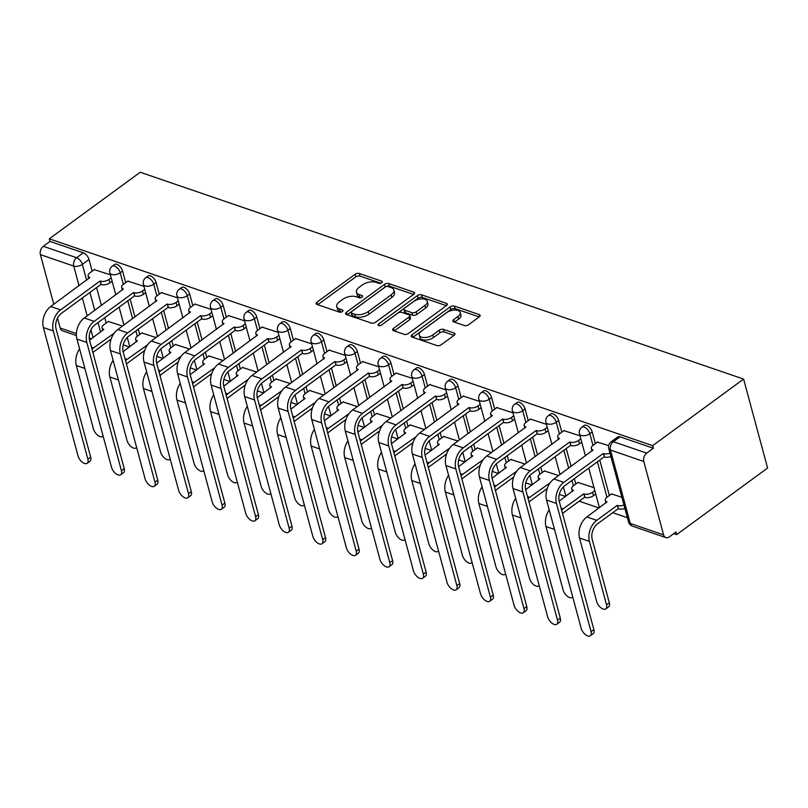 <?xml version="1.0" encoding="UTF-8"?>
<svg xmlns="http://www.w3.org/2000/svg" width="808" height="808" viewBox="0 0 808 808"><rect width="100%" height="100%" fill="white"/><g stroke="black" fill="none" stroke-linecap="round" stroke-linejoin="round"><path stroke-width="1.21" d="M381.709 282.76A2.141 1.091 -15.1 0 0 382.305 281.689A2.141 1.091 -15.1 0 0 381.709 281.164L359.287 273.478A3.07 1.566 -15.1 0 0 355.066 274.306L316.989 302.172A3.07 1.566 -15.1 0 0 316.14 303.697A3.07 1.566 -15.1 0 0 316.989 304.444L339.411 312.141A2.141 1.091 -15.1 0 0 342.37 311.555A2.141 1.091 -15.1 0 0 342.966 310.494A2.141 1.091 -15.1 0 0 342.38 309.969L339.471 308.969A9.807 5.01 -15.1 0 1 336.764 306.575A9.807 5.01 -15.1 0 1 339.491 301.707L342.663 299.384A9.807 5.01 -15.1 0 1 356.176 296.738L359.085 297.738A2.141 1.091 -15.1 0 0 362.045 297.152A2.141 1.091 -15.1 0 0 362.641 296.092A2.141 1.091 -15.1 0 0 362.045 295.566L359.146 294.577A9.807 5.01 -15.1 0 1 356.439 292.173A9.807 5.01 -15.1 0 1 359.156 287.305L362.327 284.982A9.807 5.01 -15.1 0 1 375.851 282.335L378.75 283.335A2.141 1.091 -15.1 0 0 381.709 282.76M464.368 325.533A3.07 1.566 -15.1 0 0 468.6 324.705L479.275 316.887A3.07 1.566 -15.1 0 0 480.124 315.362A3.07 1.566 -15.1 0 0 479.285 314.615L454.379 306.07A3.07 1.566 -15.1 0 0 450.147 306.899L412.08 334.775A3.07 1.566 -15.1 0 0 411.232 336.3A3.07 1.566 -15.1 0 0 412.08 337.047L436.987 345.582A3.07 1.566 -15.1 0 0 441.208 344.753L454.106 335.31A3.07 1.566 -15.1 0 0 454.954 333.785A3.07 1.566 -15.1 0 0 454.116 333.037L443.451 329.381A3.07 1.566 -15.1 0 0 439.229 330.209L432.836 334.896A8.201 4.192 -15.1 0 1 424.634 337.532A8.201 4.192 -15.1 0 1 419.271 335.098A8.201 4.192 -15.1 0 1 421.544 331.027L446.602 312.676A8.201 4.192 -15.1 0 1 454.793 310.04A8.201 4.192 -15.1 0 1 460.166 312.474A8.201 4.192 -15.1 0 1 457.894 316.544L453.712 319.604A3.07 1.566 -15.1 0 0 452.864 321.13A3.07 1.566 -15.1 0 0 453.712 321.877L464.368 325.533M743.602 379.083L652.682 445.663L49.288 238.814L140.218 172.245L743.602 379.083L767.6 468.024L676.68 534.603L673.791 533.613M413.635 294.385A3.07 1.566 -15.1 0 0 414.484 292.86A3.07 1.566 -15.1 0 0 413.635 292.112L388.729 283.568A3.07 1.566 -15.1 0 0 384.507 284.396L346.44 312.272A3.07 1.566 -15.1 0 0 345.592 313.797A3.07 1.566 -15.1 0 0 346.43 314.544L371.337 323.079A3.07 1.566 -15.1 0 0 375.569 322.251L413.635 294.385M421.554 294.819L446.46 303.364A3.07 1.566 -15.1 0 1 447.309 304.111A3.07 1.566 -15.1 0 1 446.45 305.636L408.383 333.502A3.07 1.566 -15.1 0 1 404.162 334.33L393.506 330.674A3.07 1.566 -15.1 0 1 392.658 329.927A3.07 1.566 -15.1 0 1 393.506 328.401L408.949 317.1A3.07 1.566 -15.1 0 0 409.797 315.575A3.07 1.566 -15.1 0 0 408.949 314.827L401.879 312.403A3.07 1.566 -15.1 0 0 397.657 313.231L381.578 324.998A2.141 1.091 -15.1 0 1 379.437 325.685A2.141 1.091 -15.1 0 1 378.033 325.048A2.141 1.091 -15.1 0 1 378.629 323.988L417.322 295.647A3.07 1.566 -15.1 0 1 421.554 294.819L422.251 297.415L446.38 305.687M109.565 340.188L110.666 340.572M123.21 344.875L129.462 347.016M143.107 351.692L144.208 352.066M156.752 356.368L163.004 358.51M176.649 363.186L177.76 363.57M190.304 367.872L196.546 370.014M210.201 374.69L211.302 375.074M223.846 379.366L230.098 381.507M243.743 386.194L244.844 386.567M257.388 390.87L263.64 393.011M277.285 397.688L278.396 398.071M290.941 402.364L297.182 404.515M310.838 409.191L311.939 409.565M324.483 413.868L330.735 416.009M344.38 420.685L345.481 421.069M358.025 425.372L364.277 427.513M377.922 432.189L379.033 432.563M391.577 436.865L397.819 439.007M411.474 443.683L412.575 444.067M425.119 448.369L431.371 450.511M445.016 455.187L446.117 455.56M458.661 459.863L464.913 462.004M478.558 466.681L479.669 467.064M492.213 471.367L498.455 473.508M512.11 478.185L513.211 478.568M525.755 482.861L532.007 485.002M545.653 489.688L546.753 490.062M559.298 494.365L565.55 496.506M579.195 501.182L599.092 508M612.747 512.686L627.402 517.706M652.682 445.663L653.379 448.248L646.703 453.147A6.252 4.282 108.9 0 0 643.784 461.489L663.59 534.866A6.252 4.282 108.9 0 0 665.873 537.623A6.252 4.282 108.9 0 0 669.297 536.896L675.973 532.007L676.68 534.603M49.288 238.814L49.985 241.41L83.315 252.833A6.252 3.242 53.8 0 1 89.021 259.499L92.173 271.175M96.596 287.577L101.414 305.444M104.717 317.696L106.161 323.038M79.043 285.759L73.73 266.074L40.4 254.641L53.782 304.252M57.52 318.11L60.196 328.028L76.396 333.573M40.4 254.641A6.252 4.282 -71.1 0 1 43.309 246.299L76.639 257.732A6.252 3.242 53.8 0 1 82.345 264.388L86.608 280.224M49.985 241.41L43.309 246.299M76.396 335.542L62.479 330.775A6.252 4.282 -71.1 0 1 60.196 328.028M143.935 286.325L127.836 281.123M156.075 337.542L141.824 332.987M177.477 297.819L161.378 292.627M189.617 349.046L175.376 344.491M211.019 309.323L194.93 304.121M223.159 360.55L208.918 355.985M244.572 320.816L228.472 315.625M256.712 372.044L242.461 367.489M278.114 332.32L262.014 327.129M290.254 383.548L276.013 378.982M311.656 343.814L295.566 338.623M323.796 395.041L309.555 390.486M345.208 355.318L329.109 350.127M357.348 406.545L343.097 401.98M378.75 366.822L362.651 361.62M390.89 418.039L376.649 413.484M412.292 378.316L396.203 373.124M424.432 429.543L410.191 424.978M445.844 389.82L429.745 384.618M457.984 441.037L443.733 436.482M479.386 401.313L463.287 396.122M491.527 452.541L477.286 447.975M512.928 412.817L496.839 407.616M525.069 464.034L510.828 459.479M546.481 424.311L530.381 419.12M558.621 475.538L544.37 470.983M580.023 435.815L563.923 430.624M594.011 487.668L577.922 482.477M608.656 445.632L597.476 442.117M621.877 497.223L611.464 493.981M592.203 431.987L589.83 433.724A6.252 3.242 53.8 0 0 586.214 428.28A6.252 3.242 53.8 0 0 581.841 427.21L584.214 425.473A6.252 3.242 -126.2 0 1 588.577 426.543A6.252 3.242 -126.2 0 1 592.203 431.987L595.355 443.673M599.778 460.065L609.343 495.526M558.661 420.493L556.288 422.22A6.252 3.242 53.8 0 0 552.662 416.776A6.252 3.242 53.8 0 0 548.299 415.706L550.662 413.979A6.252 3.242 -126.2 0 1 555.035 415.039A6.252 3.242 -126.2 0 1 558.661 420.493L561.812 432.169M566.236 448.571L571.054 466.438M574.357 478.679L575.801 484.032M525.109 408.989L522.746 410.727A6.252 3.242 53.8 0 0 519.12 405.283A6.252 3.242 53.8 0 0 514.746 404.212L517.12 402.475A6.252 3.242 -126.2 0 1 521.493 403.546A6.252 3.242 -126.2 0 1 525.109 408.989L528.26 420.675M532.684 437.067L537.512 454.934M540.815 467.186L542.259 472.529M491.567 397.486L489.194 399.223A6.252 3.242 53.8 0 0 485.578 393.779A6.252 3.242 53.8 0 0 481.204 392.708L483.578 390.971A6.252 3.242 -126.2 0 1 487.941 392.042A6.252 3.242 -126.2 0 1 491.567 397.486L494.718 409.171M499.142 425.574L503.96 443.43M507.272 455.682L508.707 461.035M458.025 385.992L455.651 387.729A6.252 3.242 53.8 0 0 452.026 382.275A6.252 3.242 53.8 0 0 447.662 381.214L450.026 379.477A6.252 3.242 -126.2 0 1 454.399 380.548A6.252 3.242 -126.2 0 1 458.025 385.992L461.176 397.667M465.6 414.07L470.418 431.937M473.72 444.188L475.165 449.531M424.473 374.488L422.109 376.225A6.252 3.242 53.8 0 0 418.483 370.781A6.252 3.242 53.8 0 0 414.11 369.711L416.484 367.973A6.252 3.242 -126.2 0 1 420.857 369.044A6.252 3.242 -126.2 0 1 424.473 374.488L427.624 386.174M432.048 402.576L436.875 420.433M440.178 432.684L441.623 438.027M390.931 362.994L388.557 364.731A6.252 3.242 53.8 0 0 384.941 359.277A6.252 3.242 53.8 0 0 380.568 358.217L382.941 356.479A6.252 3.242 -126.2 0 1 387.305 357.55A6.252 3.242 -126.2 0 1 390.931 362.994L394.082 374.67M398.506 391.072L403.323 408.939M406.636 421.19L408.07 426.533M357.389 351.49L355.015 353.227A6.252 3.242 53.8 0 0 351.389 347.783A6.252 3.242 53.8 0 0 347.026 346.713L349.389 344.976A6.252 3.242 -126.2 0 1 353.763 346.046A6.252 3.242 -126.2 0 1 357.389 351.49L360.54 363.176M364.964 379.578L369.781 397.435M373.084 409.686L374.528 415.029M323.836 339.996L321.473 341.734A6.252 3.242 53.8 0 0 317.847 336.279A6.252 3.242 53.8 0 0 313.474 335.219L315.847 333.482A6.252 3.242 -126.2 0 1 320.221 334.542A6.252 3.242 -126.2 0 1 323.836 339.996L326.988 351.672M331.411 368.074L336.239 385.941M339.542 398.192L340.986 403.535M290.294 328.492L287.921 330.23A6.252 3.242 53.8 0 0 284.305 324.786A6.252 3.242 53.8 0 0 279.932 323.715L282.305 321.978A6.252 3.242 -126.2 0 1 286.668 323.049A6.252 3.242 -126.2 0 1 290.294 328.492L293.445 340.178M297.869 356.581L302.687 374.437M306 386.689L307.434 392.031M256.752 316.999L254.379 318.726A6.252 3.242 53.8 0 0 250.753 313.282A6.252 3.242 53.8 0 0 246.389 312.211L248.753 310.484A6.252 3.242 -126.2 0 1 253.126 311.545A6.252 3.242 -126.2 0 1 256.752 316.999L259.903 328.674M264.327 345.077L269.145 362.944M272.447 375.185L273.892 380.538M223.2 305.495L220.837 307.232A6.252 3.242 53.8 0 0 217.211 301.788A6.252 3.242 53.8 0 0 212.837 300.717L215.211 298.98A6.252 3.242 -126.2 0 1 219.584 300.051A6.252 3.242 -126.2 0 1 223.2 305.495L226.351 317.18M230.775 333.573L235.603 351.44M238.905 363.691L240.35 369.034M189.658 294.001L187.284 295.728A6.252 3.242 53.8 0 0 183.668 290.284A6.252 3.242 53.8 0 0 179.295 289.214L181.669 287.486A6.252 3.242 -126.2 0 1 186.032 288.547A6.252 3.242 -126.2 0 1 189.658 294.001L192.809 305.676M197.233 322.079L202.05 339.936M205.353 352.187L206.798 357.54M156.106 282.497L153.742 284.234A6.252 3.242 53.8 0 0 150.116 278.78A6.252 3.242 53.8 0 0 145.753 277.72L148.117 275.983A6.252 3.242 -126.2 0 1 152.49 277.053A6.252 3.242 -126.2 0 1 156.106 282.497L159.267 294.183M163.691 310.575L168.508 328.442M171.811 340.693L173.255 346.036M122.563 270.993L120.2 272.73A6.252 3.242 53.8 0 0 116.574 267.286A6.252 3.242 53.8 0 0 112.201 266.216L114.574 264.479A6.252 3.242 -126.2 0 1 118.948 265.549A6.252 3.242 -126.2 0 1 122.563 270.993L125.715 282.679M130.138 299.081L134.966 316.938M138.269 329.189L139.713 334.542M110.383 274.821L94.294 269.63M122.523 326.048L108.282 321.483M653.379 448.248L620.049 436.825A6.252 3.242 -126.2 0 0 617.756 436.976L611.08 441.865A6.252 3.242 53.8 0 1 613.373 441.713L646.703 453.147M356.439 292.173L357.136 294.769A9.807 5.01 -15.1 0 0 359.843 297.162L359.146 294.577M361.156 297.617L359.843 297.162M336.764 306.575L337.471 309.171A9.807 5.01 -15.1 0 0 340.178 311.565L339.471 308.969M341.481 312.019L340.178 311.565M380.821 283.214L359.984 276.073A3.07 1.566 -15.1 0 0 355.762 276.892L317.766 304.717M413.555 294.435L389.426 286.163A3.07 1.566 -15.1 0 0 385.204 286.991L347.208 314.807M388.093 286.537A2.141 1.091 -15.1 0 0 385.133 287.113L351.722 311.575A2.141 1.091 -15.1 0 0 351.126 312.646A2.141 1.091 -15.1 0 0 351.712 313.171L354.773 314.221A9.807 5.01 -15.1 0 0 368.296 311.575L391.143 294.859A9.807 5.01 -15.1 0 0 393.86 289.981A9.807 5.01 -15.1 0 0 391.153 287.587L388.093 286.537M351.126 312.646L351.823 315.241A2.141 1.091 -15.1 0 0 352.419 315.766L351.712 313.171M393.86 289.981L394.556 292.577A9.807 5.01 -15.1 0 1 391.84 297.445L368.993 314.171A9.807 5.01 -15.1 0 1 355.48 316.817L352.419 315.766M394.284 330.947L409.646 319.695A3.07 1.566 -15.1 0 0 410.494 318.17L409.797 315.575M381.073 325.301L418.029 298.243L417.322 295.647M424.968 305.374A8.201 4.192 -15.1 0 0 427.24 301.303A8.201 4.192 -15.1 0 0 421.867 298.859A8.201 4.192 -15.1 0 0 413.676 301.495L404.838 307.969A3.07 1.566 -15.1 0 0 403.99 309.484A3.07 1.566 -15.1 0 0 404.838 310.232L411.908 312.656A3.07 1.566 -15.1 0 0 416.14 311.837L424.968 305.374L425.664 307.959A8.201 4.192 -15.1 0 0 427.937 303.889L427.24 301.303M403.99 309.484L404.697 312.08A3.07 1.566 -15.1 0 0 405.535 312.827L404.838 310.232M425.664 307.959L416.837 314.433A3.07 1.566 -15.1 0 1 412.605 315.251L405.535 312.827M422.251 297.415A3.07 1.566 -15.1 0 0 418.029 298.243M460.166 312.474L460.863 315.07A8.201 4.192 -15.1 0 1 458.591 319.14L454.49 322.139M419.271 335.098L419.968 337.694A8.201 4.192 -15.1 0 0 425.331 340.128A8.201 4.192 -15.1 0 0 433.532 337.491L432.836 334.896M454.035 335.36L444.158 331.977A3.07 1.566 -15.1 0 0 439.926 332.805L433.532 337.491M479.205 316.938L455.076 308.666A3.07 1.566 -15.1 0 0 450.844 309.494L412.858 337.31M79.568 348.834A15.776 10.817 108.9 0 0 76.336 365.529L93.445 428.927A7.181 3.727 -126.2 0 0 97.606 435.189A7.181 3.727 -126.2 0 0 102.636 436.421A7.181 3.727 -126.2 0 0 103.081 435.966M108.585 321.271L103.838 324.745A6.252 3.192 -15.1 0 0 102.111 327.846A6.252 3.192 -15.1 0 0 103.828 329.371L89.567 340.168M114.14 333.239L93.577 347.864A15.776 10.817 108.9 0 0 91.991 349.187M92.92 352.611A11.716 8.03 -71.1 0 1 94.486 351.228L111.14 339.037M94.587 269.407L89.85 272.882A6.252 3.192 -15.1 0 0 88.112 275.983A6.252 3.192 -15.1 0 0 89.84 277.508L50.732 306.495A15.776 10.817 108.9 0 0 43.38 327.553L77.982 455.773A7.181 3.727 -126.2 0 0 82.143 462.045A7.181 3.727 -126.2 0 0 87.173 463.267A7.181 3.727 -126.2 0 0 87.87 459.166L90.678 457.116A7.181 3.727 53.8 0 1 89.971 461.216L87.173 463.267M112.11 281.194L109.898 282.81A6.252 3.192 164.9 0 1 101.283 284.497L100.051 281.012L60.62 309.888A15.776 10.817 108.9 0 0 53.278 330.947L87.87 459.166M90.678 457.116L56.075 328.896A11.716 8.03 -71.1 0 1 61.529 313.251L100.96 284.386M100.051 281.012L100.374 281.123A6.252 3.192 -15.1 0 0 108.989 279.447L109.898 282.81M111.191 277.821L108.989 279.447M113.11 360.338A15.776 10.817 108.9 0 0 109.878 377.033L126.987 440.431A7.181 3.727 -126.2 0 0 131.148 446.693A7.181 3.727 -126.2 0 0 136.178 447.915A7.181 3.727 -126.2 0 0 136.623 447.47M142.127 332.765L137.38 336.239A6.252 3.192 -15.1 0 0 135.653 339.34A6.252 3.192 -15.1 0 0 137.38 340.865L123.109 351.662M147.692 344.733L127.119 359.358A15.776 10.817 108.9 0 0 125.543 360.691M126.462 364.115A11.716 8.03 -71.1 0 1 128.028 362.731L144.683 350.541M146.662 371.832A15.776 10.817 108.9 0 0 143.43 388.527L160.529 451.924A7.181 3.727 -126.2 0 0 164.701 458.186A7.181 3.727 -126.2 0 0 169.72 459.419A7.181 3.727 -126.2 0 0 170.165 458.964M175.669 344.269L170.932 347.743A6.252 3.192 -15.1 0 0 169.195 350.844A6.252 3.192 -15.1 0 0 170.922 352.369L156.651 363.166M181.234 356.237L160.671 370.862A15.776 10.817 108.9 0 0 159.085 372.195M160.014 375.609A11.716 8.03 -71.1 0 1 161.58 374.225L178.225 362.034M180.204 383.335A15.776 10.817 108.9 0 0 176.972 400.031L194.082 463.428A7.181 3.727 -126.2 0 0 198.243 469.69A7.181 3.727 -126.2 0 0 203.273 470.923A7.181 3.727 -126.2 0 0 203.717 470.468M209.222 355.762L204.474 359.237A6.252 3.192 -15.1 0 0 202.747 362.337A6.252 3.192 -15.1 0 0 204.464 363.873L190.203 374.659M214.776 367.731L194.213 382.356A15.776 10.817 108.9 0 0 192.637 383.689M193.556 387.113A11.716 8.03 -71.1 0 1 195.122 385.729L211.777 373.538M128.139 280.911L123.392 284.386A6.252 3.192 -15.1 0 0 121.665 287.486A6.252 3.192 -15.1 0 0 123.382 289.011L84.274 317.988A15.776 10.817 108.9 0 0 76.932 339.057L111.524 467.276A7.181 3.727 -126.2 0 0 115.685 473.538A7.181 3.727 -126.2 0 0 120.715 474.771A7.181 3.727 -126.2 0 0 121.422 470.67L124.22 468.62A7.181 3.727 53.8 0 1 123.513 472.72L120.715 474.771M145.652 292.698L143.44 294.314A6.252 3.192 164.9 0 1 134.825 295.991L133.603 292.516L94.172 321.382A15.776 10.817 108.9 0 0 86.82 342.441L121.422 470.67M124.22 468.62L89.617 340.39A11.716 8.03 -71.1 0 1 95.081 324.755L134.512 295.88M133.603 292.516L133.916 292.627A6.252 3.192 -15.1 0 0 142.531 290.941L143.44 294.314M144.743 289.325L142.531 290.941M161.681 292.405L156.934 295.88A6.252 3.192 -15.1 0 0 155.207 298.98A6.252 3.192 -15.1 0 0 156.934 300.505L117.827 329.492A15.776 10.817 108.9 0 0 110.474 350.551L145.076 478.77A7.181 3.727 -126.2 0 0 149.238 485.042A7.181 3.727 -126.2 0 0 154.257 486.264A7.181 3.727 -126.2 0 0 154.964 482.164L157.762 480.114A7.181 3.727 53.8 0 1 157.065 484.214L154.257 486.264M179.194 304.192L176.982 305.808A6.252 3.192 164.9 0 1 168.377 307.495L167.145 304.01L127.715 332.886A15.776 10.817 108.9 0 0 120.362 353.944L154.964 482.164M157.762 480.114L123.169 351.894A11.716 8.03 -71.1 0 1 128.624 336.249L168.054 307.383M167.145 304.01L167.468 304.121A6.252 3.192 -15.1 0 0 176.073 302.445L176.982 305.808M178.285 300.818L176.073 302.445M195.223 303.909L190.486 307.383A6.252 3.192 -15.1 0 0 188.749 310.484A6.252 3.192 -15.1 0 0 190.476 312.009L151.369 340.986A15.776 10.817 108.9 0 0 144.016 362.055L178.618 490.274A7.181 3.727 -126.2 0 0 182.78 496.536A7.181 3.727 -126.2 0 0 187.809 497.768A7.181 3.727 -126.2 0 0 188.506 493.668L191.314 491.618A7.181 3.727 53.8 0 1 190.607 495.718L187.809 497.768M212.746 315.696L210.534 317.312A6.252 3.192 164.9 0 1 201.919 318.988L200.687 315.514L161.257 344.38A15.776 10.817 108.9 0 0 153.914 365.448L188.506 493.668M191.314 491.618L156.712 363.388A11.716 8.03 -71.1 0 1 162.166 347.753L201.596 318.877M200.687 315.514L201.01 315.625A6.252 3.192 -15.1 0 0 209.626 313.938L210.534 317.312M211.827 312.322L209.626 313.938M213.746 394.829A15.776 10.817 108.9 0 0 210.514 411.524L227.624 474.922A7.181 3.727 -126.2 0 0 231.785 481.194A7.181 3.727 -126.2 0 0 236.815 482.416A7.181 3.727 -126.2 0 0 237.259 481.962M242.764 367.266L238.017 370.741A6.252 3.192 -15.1 0 0 236.29 373.841A6.252 3.192 -15.1 0 0 238.017 375.366L223.745 386.163M248.329 379.235L227.755 393.86A15.776 10.817 108.9 0 0 226.179 395.193M227.099 398.607A11.716 8.03 -71.1 0 1 228.664 397.223L245.319 385.032M247.298 406.333A15.776 10.817 108.9 0 0 244.067 423.028L261.166 486.426A7.181 3.727 -126.2 0 0 265.337 492.688A7.181 3.727 -126.2 0 0 270.357 493.92A7.181 3.727 -126.2 0 0 270.801 493.466M276.306 378.76L271.569 382.234A6.252 3.192 -15.1 0 0 269.832 385.335A6.252 3.192 -15.1 0 0 271.559 386.87L257.287 397.657M281.871 390.729L261.307 405.353A15.776 10.817 108.9 0 0 259.721 406.687M260.651 410.111A11.716 8.03 -71.1 0 1 262.216 408.727L278.861 396.536M228.775 315.403L224.028 318.877A6.252 3.192 -15.1 0 0 222.301 321.978A6.252 3.192 -15.1 0 0 224.018 323.513L184.911 352.49A15.776 10.817 108.9 0 0 177.568 373.549L212.161 501.778A7.181 3.727 -126.2 0 0 216.322 508.04A7.181 3.727 -126.2 0 0 221.352 509.262A7.181 3.727 -126.2 0 0 222.059 505.162L224.856 503.111A7.181 3.727 53.8 0 1 224.149 507.212L221.352 509.262M246.288 327.19L244.077 328.805A6.252 3.192 164.9 0 1 235.471 330.492L234.239 327.008L194.809 355.884A15.776 10.817 108.9 0 0 187.456 376.942L222.059 505.162M224.856 503.111L190.254 374.892A11.716 8.03 -71.1 0 1 195.718 359.247L235.148 330.381M234.239 327.008L234.552 327.119A6.252 3.192 -15.1 0 0 243.168 325.442L244.077 328.805M245.379 323.816L243.168 325.442M262.317 326.907L257.57 330.381A6.252 3.192 -15.1 0 0 255.843 333.482A6.252 3.192 -15.1 0 0 257.57 335.007L218.463 363.994A15.776 10.817 108.9 0 0 211.11 385.052L245.713 513.272A7.181 3.727 -126.2 0 0 249.874 519.534A7.181 3.727 -126.2 0 0 254.894 520.766A7.181 3.727 -126.2 0 0 255.601 516.666L258.398 514.615A7.181 3.727 53.8 0 1 257.702 518.716L254.894 520.766M279.831 338.693L277.619 340.309A6.252 3.192 164.9 0 1 269.014 341.986L267.781 338.512L228.351 367.377A15.776 10.817 108.9 0 0 220.998 388.446L255.601 516.666M258.398 514.615L223.806 386.396A11.716 8.03 -71.1 0 1 229.26 370.751L268.69 341.885M267.781 338.512L268.104 338.623A6.252 3.192 -15.1 0 0 276.71 336.936L277.619 340.309M278.922 335.32L276.71 336.936M280.841 417.827A15.776 10.817 108.9 0 0 277.609 434.522L294.718 497.92A7.181 3.727 -126.2 0 0 298.879 504.192A7.181 3.727 -126.2 0 0 303.909 505.414A7.181 3.727 -126.2 0 0 304.353 504.96M309.858 390.264L305.111 393.738A6.252 3.192 -15.1 0 0 303.384 396.839A6.252 3.192 -15.1 0 0 305.101 398.364L290.84 409.161M315.413 402.233L294.849 416.857A15.776 10.817 108.9 0 0 293.274 418.191M294.193 421.614A11.716 8.03 -71.1 0 1 295.758 420.231L312.413 408.03M314.383 429.331A15.776 10.817 108.9 0 0 311.151 446.026L328.26 509.424A7.181 3.727 -126.2 0 0 332.421 515.686A7.181 3.727 -126.2 0 0 337.451 516.918A7.181 3.727 -126.2 0 0 337.896 516.464M343.4 401.758L338.653 405.232A6.252 3.192 -15.1 0 0 336.926 408.333A6.252 3.192 -15.1 0 0 338.653 409.868L324.382 420.655M348.965 413.736L328.391 428.351A15.776 10.817 108.9 0 0 326.816 429.684M327.735 433.108A11.716 8.03 -71.1 0 1 329.3 431.724L345.955 419.534M347.935 440.835A15.776 10.817 108.9 0 0 344.703 457.53L361.802 520.928A7.181 3.727 -126.2 0 0 365.974 527.19A7.181 3.727 -126.2 0 0 370.993 528.412A7.181 3.727 -126.2 0 0 371.438 527.957M376.942 413.262L372.205 416.736A6.252 3.192 -15.1 0 0 370.468 419.837A6.252 3.192 -15.1 0 0 372.195 421.362L357.924 432.159M382.507 425.23L361.944 439.855A15.776 10.817 108.9 0 0 360.358 441.188M361.287 444.612A11.716 8.03 -71.1 0 1 362.853 443.228L379.497 431.038M381.477 452.329A15.776 10.817 108.9 0 0 378.245 469.024L395.354 532.422A7.181 3.727 -126.2 0 0 399.516 538.683A7.181 3.727 -126.2 0 0 404.545 539.916A7.181 3.727 -126.2 0 0 404.99 539.461M410.494 424.766L405.747 428.23A6.252 3.192 -15.1 0 0 404.02 431.341A6.252 3.192 -15.1 0 0 405.737 432.866L391.476 443.663M416.049 436.734L395.486 451.349A15.776 10.817 108.9 0 0 393.91 452.682M394.829 456.106A11.716 8.03 -71.1 0 1 396.395 454.722L413.05 442.531M415.019 463.832A15.776 10.817 108.9 0 0 411.787 480.528L428.897 543.925A7.181 3.727 -126.2 0 0 433.058 550.187A7.181 3.727 -126.2 0 0 438.087 551.41A7.181 3.727 -126.2 0 0 438.532 550.965M444.036 436.259L439.289 439.734A6.252 3.192 -15.1 0 0 437.562 442.834A6.252 3.192 -15.1 0 0 439.289 444.36L425.018 455.156M449.601 448.228L429.028 462.853A15.776 10.817 108.9 0 0 427.452 464.186M428.371 467.61A11.716 8.03 -71.1 0 1 429.937 466.226L446.592 454.035M448.571 475.326A15.776 10.817 108.9 0 0 445.339 492.022L462.439 555.419A7.181 3.727 -126.2 0 0 466.61 561.681A7.181 3.727 -126.2 0 0 471.63 562.913A7.181 3.727 -126.2 0 0 472.074 562.459M477.579 447.763L472.842 451.238A6.252 3.192 -15.1 0 0 471.104 454.338A6.252 3.192 -15.1 0 0 472.832 455.864L458.56 466.66M483.144 459.732L462.58 474.357A15.776 10.817 108.9 0 0 460.994 475.68M461.924 479.104A11.716 8.03 -71.1 0 1 463.489 477.72L480.134 465.529M482.113 486.83A15.776 10.817 108.9 0 0 478.881 503.525L495.991 566.923A7.181 3.727 -126.2 0 0 500.152 573.185A7.181 3.727 -126.2 0 0 505.182 574.407A7.181 3.727 -126.2 0 0 505.626 573.963M511.131 459.257L506.384 462.731A6.252 3.192 -15.1 0 0 504.657 465.832A6.252 3.192 -15.1 0 0 506.374 467.367L492.112 478.154M516.686 471.226L496.122 485.85A15.776 10.817 108.9 0 0 494.546 487.184M495.466 490.608A11.716 8.03 -71.1 0 1 497.031 489.224L513.686 477.033M515.655 498.324A15.776 10.817 108.9 0 0 512.423 515.019L529.533 578.417A7.181 3.727 -126.2 0 0 533.694 584.679A7.181 3.727 -126.2 0 0 538.724 585.911A7.181 3.727 -126.2 0 0 539.168 585.457M544.673 470.761L539.926 474.235A6.252 3.192 -15.1 0 0 538.199 477.336A6.252 3.192 -15.1 0 0 539.926 478.861L525.655 489.658M550.238 482.729L529.664 497.354A15.776 10.817 108.9 0 0 528.089 498.688M529.008 502.101A11.716 8.03 -71.1 0 1 530.573 500.718L547.228 488.527M295.859 338.401L291.122 341.875A6.252 3.192 -15.1 0 0 289.385 344.976A6.252 3.192 -15.1 0 0 291.112 346.511L252.005 375.488A15.776 10.817 108.9 0 0 244.652 396.546L279.255 524.776A7.181 3.727 -126.2 0 0 283.416 531.038A7.181 3.727 -126.2 0 0 288.446 532.26A7.181 3.727 -126.2 0 0 289.143 528.159L291.951 526.109A7.181 3.727 53.8 0 1 291.244 530.21L288.446 532.26M313.383 350.187L311.171 351.813A6.252 3.192 164.9 0 1 302.556 353.49L301.323 350.005L261.893 378.881A15.776 10.817 108.9 0 0 254.55 399.94L289.143 528.159M291.951 526.109L257.348 397.889A11.716 8.03 -71.1 0 1 262.802 382.255L302.232 353.379M301.323 350.005L301.647 350.116A6.252 3.192 -15.1 0 0 310.262 348.44L311.171 351.813M312.464 346.824L310.262 348.44M329.411 349.904L324.664 353.379A6.252 3.192 -15.1 0 0 322.937 356.479A6.252 3.192 -15.1 0 0 324.654 358.005L285.547 386.992A15.776 10.817 108.9 0 0 278.204 408.05L312.797 536.27A7.181 3.727 -126.2 0 0 316.968 542.532A7.181 3.727 -126.2 0 0 321.988 543.764A7.181 3.727 -126.2 0 0 322.695 539.663L325.493 537.613A7.181 3.727 53.8 0 1 324.786 541.714L321.988 543.764M346.925 361.691L344.713 363.307A6.252 3.192 164.9 0 1 336.108 364.994L334.876 361.509L295.445 390.375A15.776 10.817 108.9 0 0 288.092 411.444L322.695 539.663M325.493 537.613L290.89 409.393A11.716 8.03 -71.1 0 1 296.354 393.749L335.785 364.883M334.876 361.509L335.189 361.62A6.252 3.192 -15.1 0 0 343.804 359.934L344.713 363.307M346.016 358.318L343.804 359.934M362.954 361.398L358.207 364.873A6.252 3.192 -15.1 0 0 356.479 367.973A6.252 3.192 -15.1 0 0 358.207 369.509L319.099 398.485A15.776 10.817 108.9 0 0 311.747 419.554L346.349 547.774A7.181 3.727 -126.2 0 0 350.51 554.035A7.181 3.727 -126.2 0 0 355.53 555.258A7.181 3.727 -126.2 0 0 356.237 551.157L359.035 549.107A7.181 3.727 53.8 0 1 358.338 553.207L355.53 555.258M380.467 373.185L378.255 374.811A6.252 3.192 164.9 0 1 369.65 376.488L368.418 373.003L328.987 401.879A15.776 10.817 108.9 0 0 321.635 422.938L356.237 551.157M359.035 549.107L324.442 420.887A11.716 8.03 -71.1 0 1 329.896 405.252L369.327 376.376M368.418 373.003L368.741 373.114A6.252 3.192 -15.1 0 0 377.346 371.438L378.255 374.811M379.558 369.822L377.346 371.438M396.496 372.902L391.759 376.376A6.252 3.192 -15.1 0 0 390.022 379.477A6.252 3.192 -15.1 0 0 391.749 381.002L352.642 409.989A15.776 10.817 108.9 0 0 345.289 431.048L379.891 559.267A7.181 3.727 -126.2 0 0 384.053 565.529A7.181 3.727 -126.2 0 0 389.082 566.761A7.181 3.727 -126.2 0 0 389.779 562.661L392.587 560.611A7.181 3.727 53.8 0 1 391.88 564.711L389.082 566.761M414.019 384.689L411.807 386.305A6.252 3.192 164.9 0 1 403.192 387.991L401.96 384.507L362.529 413.373A15.776 10.817 108.9 0 0 355.187 434.441L389.779 562.661M392.587 560.611L357.984 432.391A11.716 8.03 -71.1 0 1 363.438 416.746L402.869 387.88M401.96 384.507L402.283 384.618A6.252 3.192 -15.1 0 0 410.898 382.931L411.807 386.305M413.1 381.315L410.898 382.931M430.048 384.406L425.301 387.87A6.252 3.192 -15.1 0 0 423.574 390.981A6.252 3.192 -15.1 0 0 425.291 392.506L386.184 421.483A15.776 10.817 108.9 0 0 378.841 442.552L413.433 570.771A7.181 3.727 -126.2 0 0 417.605 577.033A7.181 3.727 -126.2 0 0 422.624 578.265A7.181 3.727 -126.2 0 0 423.331 574.165L426.129 572.115A7.181 3.727 53.8 0 1 425.422 576.215L422.624 578.265M447.561 396.193L445.349 397.809A6.252 3.192 164.9 0 1 436.744 399.485L435.512 396.011L396.082 424.877A15.776 10.817 108.9 0 0 388.729 445.935L423.331 574.165M426.129 572.115L391.526 443.885A11.716 8.03 -71.1 0 1 396.991 428.25L436.421 399.374M435.512 396.011L435.825 396.112A6.252 3.192 -15.1 0 0 444.44 394.435L445.349 397.809M446.652 392.819L444.44 394.435M463.59 395.9L458.843 399.374A6.252 3.192 -15.1 0 0 457.116 402.475A6.252 3.192 -15.1 0 0 458.843 404L419.736 432.987A15.776 10.817 108.9 0 0 412.383 454.046L446.986 582.265A7.181 3.727 -126.2 0 0 451.147 588.537A7.181 3.727 -126.2 0 0 456.166 589.759A7.181 3.727 -126.2 0 0 456.874 585.659L459.671 583.608A7.181 3.727 53.8 0 1 458.974 587.709L456.166 589.759M481.103 407.686L478.892 409.303A6.252 3.192 164.9 0 1 470.286 410.989L469.054 407.505L429.624 436.381A15.776 10.817 108.9 0 0 422.271 457.439L456.874 585.659M459.671 583.608L425.079 455.389A11.716 8.03 -71.1 0 1 430.533 439.744L469.963 410.878M469.054 407.505L469.377 407.616A6.252 3.192 -15.1 0 0 477.983 405.939L478.892 409.303M480.194 404.313L477.983 405.939M497.132 407.404L492.395 410.878A6.252 3.192 -15.1 0 0 490.658 413.979A6.252 3.192 -15.1 0 0 492.385 415.504L453.278 444.481A15.776 10.817 108.9 0 0 445.925 465.549L480.528 593.769A7.181 3.727 -126.2 0 0 484.689 600.031A7.181 3.727 -126.2 0 0 489.719 601.263A7.181 3.727 -126.2 0 0 490.416 597.163L493.223 595.112A7.181 3.727 53.8 0 1 492.516 599.213L489.719 601.263M514.656 419.19L512.444 420.806A6.252 3.192 164.9 0 1 503.828 422.483L502.596 419.009L463.166 447.874A15.776 10.817 108.9 0 0 455.823 468.933L490.416 597.163M493.223 595.112L458.621 466.883A11.716 8.03 -71.1 0 1 464.075 451.248L503.505 422.372M502.596 419.009L502.919 419.12A6.252 3.192 -15.1 0 0 511.535 417.433L512.444 420.806M513.736 415.817L511.535 417.433M530.684 418.897L525.937 422.372A6.252 3.192 -15.1 0 0 524.21 425.473A6.252 3.192 -15.1 0 0 525.927 426.998L486.82 455.985A15.776 10.817 108.9 0 0 479.477 477.043L514.07 605.273A7.181 3.727 -126.2 0 0 518.241 611.535A7.181 3.727 -126.2 0 0 523.261 612.757A7.181 3.727 -126.2 0 0 523.968 608.656L526.765 606.606A7.181 3.727 53.8 0 1 526.058 610.707L523.261 612.757M548.198 430.684L545.986 432.3A6.252 3.192 164.9 0 1 537.381 433.987L536.148 430.502L496.718 459.378A15.776 10.817 108.9 0 0 489.365 480.437L523.968 608.656M526.765 606.606L492.163 478.386A11.716 8.03 -71.1 0 1 497.627 462.742L537.057 433.876M536.148 430.502L536.462 430.614A6.252 3.192 -15.1 0 0 545.077 428.937L545.986 432.3M547.289 427.311L545.077 428.937M549.208 509.828A15.776 10.817 108.9 0 0 545.976 526.523L563.075 589.921A7.181 3.727 -126.2 0 0 567.246 596.183A7.181 3.727 -126.2 0 0 572.266 597.415A7.181 3.727 -126.2 0 0 572.71 596.96M578.215 482.255L573.478 485.729A6.252 3.192 -15.1 0 0 571.741 488.83A6.252 3.192 -15.1 0 0 573.468 490.365L559.197 501.152M595.738 494.041L593.526 495.668A6.252 3.192 164.9 0 1 584.911 497.344L583.679 493.86L563.216 508.848A15.776 10.817 108.9 0 0 561.631 510.181M583.679 493.86L584.002 493.971A6.252 3.192 -15.1 0 0 592.617 492.294L594.829 490.678M562.56 513.605A11.716 8.03 -71.1 0 1 564.125 512.221L584.588 497.233M564.226 430.401L559.479 433.876A6.252 3.192 -15.1 0 0 557.752 436.976A6.252 3.192 -15.1 0 0 559.479 438.502L520.372 467.489A15.776 10.817 108.9 0 0 513.019 488.547L547.622 616.767A7.181 3.727 -126.2 0 0 551.783 623.029A7.181 3.727 -126.2 0 0 556.803 624.261A7.181 3.727 -126.2 0 0 557.51 620.16L560.308 618.11A7.181 3.727 53.8 0 1 559.611 622.21L556.803 624.261M581.74 442.188L579.528 443.804A6.252 3.192 164.9 0 1 570.923 445.481L569.69 442.006L530.26 470.872A15.776 10.817 108.9 0 0 522.907 491.941L557.51 620.16M560.308 618.11L525.715 489.88A11.716 8.03 -71.1 0 1 531.169 474.245L570.6 445.37M569.69 442.006L570.014 442.117A6.252 3.192 -15.1 0 0 578.619 440.431L579.528 443.804M580.831 438.815L578.619 440.431M611.767 493.759L607.02 497.233A6.252 3.192 -15.1 0 0 605.293 500.334A6.252 3.192 -15.1 0 0 607.01 501.859L586.871 516.958A15.776 10.817 108.9 0 0 579.518 538.017L596.627 601.415A7.181 3.727 -126.2 0 0 600.788 607.687A7.181 3.727 -126.2 0 0 605.818 608.909A7.181 3.727 -126.2 0 0 606.515 604.808L609.323 602.758A7.181 3.727 53.8 0 1 608.616 606.859L605.818 608.909M624.877 508.343A6.252 3.192 164.9 0 1 618.463 508.848L617.231 505.364L596.759 520.352A15.776 10.817 108.9 0 0 589.416 541.41L606.515 604.808M617.231 505.364L617.554 505.475A6.252 3.192 -15.1 0 0 623.968 504.98M609.323 602.758L592.214 539.36A11.716 8.03 -71.1 0 1 597.668 523.725L618.14 508.737M597.769 441.895L593.032 445.37A6.252 3.192 -15.1 0 0 591.294 448.47A6.252 3.192 -15.1 0 0 593.021 450.006L553.914 478.982A15.776 10.817 108.9 0 0 546.562 500.041L581.164 628.27A7.181 3.727 -126.2 0 0 585.325 634.533A7.181 3.727 -126.2 0 0 590.355 635.755A7.181 3.727 -126.2 0 0 591.052 631.654L593.86 629.604A7.181 3.727 53.8 0 1 593.153 633.704L590.355 635.755M610.878 456.49A6.252 3.192 164.9 0 1 604.465 456.985L603.233 453.5L563.802 482.376A15.776 10.817 108.9 0 0 556.46 503.435L591.052 631.654M593.86 629.604L559.257 501.384A11.716 8.03 -71.1 0 1 564.711 485.749L604.142 456.874M603.233 453.5L603.556 453.611A6.252 3.192 -15.1 0 0 609.969 453.116M382.053 282.436L381.709 281.164M342.723 311.242L342.38 309.969M362.388 296.839L362.045 295.566M643.784 461.489L610.454 450.056L630.26 523.443L663.59 534.866M89.021 259.499L82.345 264.388A6.252 3.192 -15.1 0 1 73.73 266.074A6.252 4.282 -71.1 0 1 76.639 257.732L83.315 252.833M89.92 292.466L94.738 310.333M98.041 322.584L100.606 332.078M93.041 337.623L90.94 329.856M87.173 315.877L82.345 298.011M89.233 337.976L91.496 338.754M581.841 427.21A6.252 6.252 0 0 0 579.498 433.876A6.252 3.192 164.9 0 0 581.225 435.401A6.252 3.192 164.9 0 0 589.83 433.724L592.981 445.41M597.405 461.802L606.98 497.263M548.299 415.706A6.252 6.252 0 0 0 545.955 422.382A6.252 3.192 164.9 0 0 547.673 423.907A6.252 3.192 164.9 0 0 556.288 422.22L559.439 433.906M563.863 450.309L568.68 468.165M571.993 480.417L573.428 485.77M514.746 404.212A6.252 6.252 0 0 0 512.413 410.878A6.252 3.192 164.9 0 0 514.13 412.403A6.252 3.192 164.9 0 0 522.746 410.727L525.897 422.402M530.321 438.805L535.138 456.671M538.441 468.923L539.885 474.266M481.204 392.708A6.252 6.252 0 0 0 478.861 399.374A6.252 3.192 164.9 0 0 480.588 400.909A6.252 3.192 164.9 0 0 489.194 399.223L492.345 410.908M496.769 427.311L501.596 445.168M504.899 457.419L506.343 462.762M447.662 381.214A6.252 6.252 0 0 0 445.319 387.88A6.252 3.192 164.9 0 0 447.036 389.406A6.252 3.192 164.9 0 0 455.651 387.729L458.803 399.404M463.226 415.807L468.044 433.674M471.357 445.925L472.791 451.268M414.11 369.711A6.252 6.252 0 0 0 411.777 376.376A6.252 3.192 164.9 0 0 413.494 377.912A6.252 3.192 164.9 0 0 422.109 376.225L425.261 387.911M429.684 404.313L434.502 422.17M437.805 434.421L439.249 439.764M380.568 358.217A6.252 6.252 0 0 0 378.225 364.883A6.252 3.192 164.9 0 0 379.952 366.408A6.252 3.192 164.9 0 0 388.557 364.731L391.708 376.407M396.132 392.809L400.96 410.676M404.263 422.917L405.707 428.27M347.026 346.713A6.252 6.252 0 0 0 344.683 353.379A6.252 3.192 164.9 0 0 346.4 354.914A6.252 3.192 164.9 0 0 355.015 353.227L358.166 364.913M362.59 381.305L367.408 399.172M370.721 411.424L372.155 416.766M313.474 335.219A6.252 6.252 0 0 0 311.141 341.885A6.252 3.192 164.9 0 0 312.858 343.41A6.252 3.192 164.9 0 0 321.473 341.734L324.624 353.409M329.048 369.811L333.866 387.668M337.168 399.92L338.613 405.273M279.932 323.715A6.252 6.252 0 0 0 277.588 330.381A6.252 3.192 164.9 0 0 279.315 331.906A6.252 3.192 164.9 0 0 287.921 330.23L291.072 341.915M295.496 358.308L300.324 376.174M303.626 388.426L305.071 393.769M246.389 312.211A6.252 6.252 0 0 0 244.046 318.887A6.252 3.192 164.9 0 0 245.763 320.412A6.252 3.192 164.9 0 0 254.379 318.726L257.53 330.411M261.954 346.814L266.771 364.671M270.084 376.922L271.518 382.275M212.837 300.717A6.252 6.252 0 0 0 210.504 307.383A6.252 3.192 164.9 0 0 212.221 308.909A6.252 3.192 164.9 0 0 220.837 307.232L223.988 318.908M228.412 335.31L233.229 353.177M236.532 365.428L237.976 370.771M179.295 289.214A6.252 6.252 0 0 0 176.952 295.88A6.252 3.192 164.9 0 0 178.679 297.415A6.252 3.192 164.9 0 0 187.284 295.728L190.436 307.414M194.859 323.816L199.687 341.673M202.99 353.924L204.434 359.267M145.753 277.72A6.252 6.252 0 0 0 143.41 284.386A6.252 3.192 164.9 0 0 145.127 285.911A6.252 3.192 164.9 0 0 153.742 284.234L156.893 295.91M161.317 312.312L166.135 330.179M169.448 342.43L170.882 347.773M112.201 266.216A6.252 6.252 0 0 0 109.868 272.882A6.252 3.192 164.9 0 0 111.585 274.417A6.252 3.192 164.9 0 0 120.2 272.73L123.351 284.416M127.775 300.818L132.593 318.675M135.896 330.926L137.34 336.269M498.667 472.761A6.252 3.192 -15.1 0 0 498.859 473.215A6.252 6.252 0 0 1 498.667 472.761L496.274 463.903M620.049 436.825L613.373 441.713A6.252 4.282 -71.1 0 0 610.454 450.056A6.252 3.192 164.9 0 1 608.737 448.531L628.533 521.907A6.252 6.252 0 0 0 632.543 526.19L665.873 537.623M632.543 526.19A6.252 4.282 108.9 0 1 630.26 523.443A6.252 3.192 164.9 0 1 628.533 521.907M317.665 304.687L316.989 302.172M355.762 276.892L355.066 274.306M359.984 276.073L359.287 273.478M347.117 314.777L346.44 312.272M385.204 286.991L384.507 284.396M389.426 286.163L388.729 283.568M414.13 293.93L413.635 292.112M355.48 316.817L354.773 314.221M368.993 314.171L368.296 311.575M391.84 297.445L391.143 294.859M446.955 305.182L446.46 303.364M394.183 330.906L393.506 328.401M409.646 319.695L408.949 317.1M379.083 325.674L378.629 323.988M412.605 315.251L411.908 312.656M416.837 314.433L416.14 311.837M454.389 322.109L453.712 319.604M458.591 319.14L457.894 316.544M439.926 332.805L439.229 330.209M444.158 331.977L443.451 329.381M454.601 334.865L454.116 333.037M412.757 337.279L412.08 334.775M450.844 309.494L450.147 306.899M455.076 308.666L454.379 306.07M479.77 316.433L479.285 314.615M91.435 347.127L93.577 347.864M76.336 365.529L84.86 368.448M60.62 309.888L50.732 306.495M100.374 281.123L101.283 284.497M53.278 330.947L43.38 327.553M124.987 358.631L127.119 359.358M109.878 377.033L118.402 379.952M158.53 370.125L160.671 370.862M143.43 388.527L151.954 391.456M192.072 381.629L194.213 382.356M176.972 400.031L185.497 402.95M94.172 321.382L84.274 317.988M133.916 292.627L134.825 295.991M86.82 342.441L76.932 339.057M127.715 332.886L117.827 329.492M167.468 304.121L168.377 307.495M120.362 353.944L110.474 350.551M161.257 344.38L151.369 340.986M201.01 315.625L201.919 318.988M153.914 365.448L144.016 362.055M225.624 393.122L227.755 393.86M210.514 411.524L219.039 414.454M259.166 404.626L261.307 405.353M244.067 423.028L252.591 425.947M194.809 355.884L184.911 352.49M234.552 327.119L235.471 330.492M187.456 376.942L177.568 373.549M228.351 367.377L218.463 363.994M268.104 338.623L269.014 341.986M220.998 388.446L211.11 385.052M292.708 416.12L294.849 416.857M277.609 434.522L286.133 437.451M326.26 427.624L328.391 428.351M311.151 446.026L319.685 448.945M359.802 439.118L361.944 439.855M344.703 457.53L353.227 460.449M393.344 450.622L395.486 451.349M378.245 469.024L386.769 471.943M426.897 462.115L429.028 462.853M411.787 480.528L420.322 483.447M460.439 473.619L462.58 474.357M445.339 492.022L453.864 494.94M493.981 485.123L496.122 485.85M478.881 503.525L487.406 506.444M527.533 496.617L529.664 497.354M512.423 515.019L520.958 517.948M261.893 378.881L252.005 375.488M301.647 350.116L302.556 353.49M254.55 399.94L244.652 396.546M295.445 390.375L285.547 386.992M335.189 361.62L336.108 364.994M288.092 411.444L278.204 408.05M328.987 401.879L319.099 398.485M368.741 373.114L369.65 376.488M321.635 422.938L311.747 419.554M362.529 413.373L352.642 409.989M402.283 384.618L403.192 387.991M355.187 434.441L345.289 431.048M396.082 424.877L386.184 421.483M435.825 396.112L436.744 399.485M388.729 445.935L378.841 442.552M429.624 436.381L419.736 432.987M469.377 407.616L470.286 410.989M422.271 457.439L412.383 454.046M463.166 447.874L453.278 444.481M502.919 419.12L503.828 422.483M455.823 468.933L445.925 465.549M496.718 459.378L486.82 455.985M536.462 430.614L537.381 433.987M489.365 480.437L479.477 477.043M561.075 508.121L563.216 508.848M593.526 495.668L592.617 492.294M584.911 497.344L584.002 493.971M545.976 526.523L554.5 529.442M530.26 470.872L520.372 467.489M570.014 442.117L570.923 445.481M522.907 491.941L513.019 488.547M586.871 516.958L596.759 520.352M618.463 508.848L617.554 505.475M579.518 538.017L589.416 541.41M563.802 482.376L553.914 478.982M603.556 453.611L604.465 456.985M556.46 503.435L546.562 500.041M129.664 346.268L127.27 337.411M123.927 325.018L119.109 307.161M115.807 294.91L109.868 272.882M163.206 357.762L160.822 348.915M157.479 336.522L152.651 318.655M149.349 306.404L143.41 284.386M196.758 369.266L194.364 360.408M191.021 348.016L186.204 330.159M182.891 317.908L176.952 295.88M230.3 380.76L227.906 371.912M224.563 359.52L219.746 341.653M216.443 329.401L210.504 307.383M263.842 392.264L261.459 383.416M258.116 371.013L253.288 353.157M249.985 340.905L244.046 318.887M297.394 403.768L295.001 394.91M291.658 382.517L286.84 364.65M283.537 352.399L277.588 330.381M330.937 415.261L328.543 406.414M325.2 394.011L320.382 376.154M317.079 363.903L311.141 341.885M364.479 426.765L362.095 417.908M358.752 405.515L353.924 387.648M350.621 375.407L344.683 353.379M398.031 438.259L395.637 429.412M392.294 417.019L387.476 399.152M384.174 386.901L378.225 364.883M431.573 449.763L429.179 440.905M425.836 428.513L421.019 410.656M417.716 398.405L411.777 376.376M465.115 461.257L462.731 452.409M459.388 440.017L454.561 422.15M451.258 409.898L445.319 387.88M492.93 451.51L488.113 433.654M484.81 421.402L478.861 399.374M532.209 484.255L529.816 475.407M526.473 463.014L521.655 445.147M518.352 432.896L512.413 410.878M565.751 495.759L563.368 486.911M560.025 474.508L555.197 456.651M551.894 444.4L545.955 422.382M599.304 507.262L588.749 468.145M585.447 455.894L579.498 433.876M611.08 441.865A6.252 6.252 0 0 0 608.737 448.531M102.818 330.462L102.111 327.846M88.112 275.983L88.819 278.598M136.36 341.956L135.653 339.34M169.902 353.46L169.195 350.844M203.454 364.964L202.747 362.337M121.665 287.486L122.372 290.102M155.207 298.98L155.914 301.596M188.749 310.484L189.456 313.1M236.996 376.457L236.29 373.841M270.539 387.961L269.832 385.335M222.301 321.978L223.008 324.594M255.843 333.482L256.55 336.098M304.091 399.455L303.384 396.839M337.633 410.959L336.926 408.333M371.175 422.453L370.468 419.837M404.727 433.957L404.02 431.341M438.269 445.45L437.562 442.834M471.811 456.954L471.104 454.338M505.364 468.448L504.657 465.832M538.906 479.952L538.199 477.336M289.385 344.976L290.092 347.602M322.937 356.479L323.644 359.095M356.479 367.973L357.186 370.599M390.022 379.477L390.729 382.093M423.574 390.981L424.281 393.597M457.116 402.475L457.823 405.091M490.658 413.979L491.365 416.595M524.21 425.473L524.917 428.089M572.448 491.456L571.741 488.83M557.752 436.976L558.459 439.592M606 502.95L605.293 500.334M591.294 448.47L592.001 451.096"/></g></svg>
